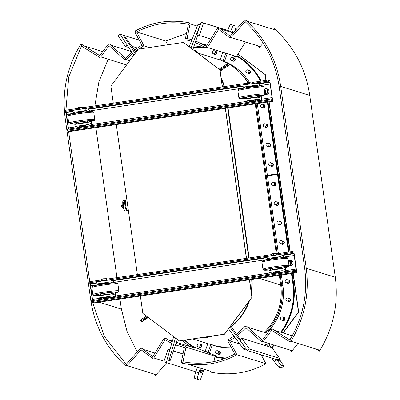 <?xml version="1.0" encoding="UTF-8"?>
<svg xmlns="http://www.w3.org/2000/svg" width="400" height="400" viewBox="0 0 400 400"><rect width="100%" height="100%" fill="white"/><g stroke="black" fill="none" stroke-linecap="round" stroke-linejoin="round"><path stroke-width="0.6" d="M102.435 51.58L84.21 45.915M126.605 64.95L100.79 56.925M131.39 51.515L110.81 45.115M129.755 60.705L126.295 59.63M149.395 47.51L142.91 45.495M164.705 40.695L136.63 31.97M197.295 26.1L190.09 23.865M245.435 41.975L235.93 57.39L235.575 56.275L207.425 47.525M233.17 32.875L221.155 29.145M263.2 43.155L259.41 47.41L259.25 46.27L231.15 37.535M280.705 86.415L308.805 95.145L309.69 95.07C305.73 68.865 294.06 46.85 274.675 29.025L274.04 29.575L246.88 21.135M319.075 350.01L319.425 351.125L319.855 350.455L319.075 350.01L290.92 341.26M292.255 335.815L274.345 330.25M291.295 350.44L291.46 351.585L291.995 351L291.295 350.44L263.195 341.71M267.725 333.415L247.71 327.195M239.82 344.04L229.54 340.845M210.92 372.175L210.97 371.37L210.15 372.005L210.92 372.175C229.93 375.905 248.03 373.21 265.23 364.09L264.745 363.365L235.815 354.375M210.97 371.37L187.675 364.13M213.945 361.58L215.235 355.355L214.205 355.935L186.03 347.18M193.655 347.715L194.185 347.08L193.52 346.665L193.655 347.715L176.34 342.33M172.4 341.11L168.05 339.755M164.005 361.15L153.8 357.975M154.98 353.06L142.895 349.305M153.535 373.895L154.775 375.035L155.195 374.415L127.095 365.68M78.3 127.45A4.205 0.55 -98.5 0 1 78.27 127.46A4.205 0.55 -98.5 0 1 78.235 127.46L75.075 126.475L74.785 124.4L87.67 122.48L87.965 124.56L91.12 125.54A4.205 0.55 81.5 0 0 91.155 125.54A4.205 0.55 81.5 0 0 91.12 121.565L91.105 121.485M89.01 111.47L85.99 110.53L73.105 112.45L75.4 113.165M77.34 112.515L77.295 112.2L79.08 111.77L83.545 111.32L83.585 111.635M79.275 126.285L85.52 125.405M87.67 122.48L90.83 123.46A2.105 0.275 81.5 0 0 90.845 123.46A2.105 0.275 81.5 0 0 90.835 121.54M75.075 126.475L87.965 124.56M89.6 111.425A4.205 0.55 81.5 0 0 88.86 109.435L85.7 108.45L72.815 110.37L73.105 112.45M85.99 110.53L85.7 108.45M78.49 109.525L78.79 108.13L79.665 108.79L79.51 109.375M81.31 126.835L85.395 126.435L81.31 126.835M85.395 126.435L85.625 126.13L81.16 126.575L78.235 127.46M77.475 109.675L77.235 107.96L78.72 107.61L82.43 107.23L82.67 108.905M82.43 107.23L78.795 107.35L77.235 107.96M102.4 298.895A4.205 0.55 -98.5 0 1 102.365 298.91A4.205 0.55 -98.5 0 1 102.33 298.905L99.17 297.925L98.88 295.85L111.765 293.93L112.06 296.005L115.215 296.99A4.205 0.55 81.5 0 0 115.25 296.99A4.205 0.55 81.5 0 0 115.215 293.01L115.2 292.93M113.105 282.915L110.09 281.98L97.2 283.9L99.5 284.61M101.435 283.965L101.39 283.65L103.175 283.22L107.64 282.77L107.685 283.085M103.37 297.735L109.62 296.855M111.765 293.93L114.925 294.91A2.105 0.275 81.5 0 0 114.945 294.91A2.105 0.275 81.5 0 0 114.935 292.99M99.17 297.925L112.06 296.005M113.695 282.875A4.205 0.55 81.5 0 0 112.955 280.88L109.795 279.9L96.91 281.82L97.2 283.9M110.09 281.98L109.795 279.9M102.585 280.975L102.89 279.58L103.76 280.24L103.605 280.825M105.405 298.285L109.49 297.885L105.405 298.285M109.49 297.885L109.72 297.575L105.255 298.025L102.33 298.905M101.57 281.125L101.33 279.41L102.815 279.06L106.525 278.68L106.77 280.35M106.525 278.68L102.89 278.8L101.33 279.41M246.89 72.92L247.98 73.255A1.575 1.56 -72.7 0 0 249.95 72.17A1.575 1.56 -72.7 0 0 248.915 70.245L247.825 69.905A1.575 1.56 107.3 0 1 248.86 71.83A1.575 1.56 107.3 0 1 246.89 72.92A1.575 1.56 107.3 0 1 245.865 70.95A1.575 1.56 107.3 0 1 247.825 69.905M261.595 107.33L262.68 107.665A1.575 1.56 -72.7 0 0 264.655 106.58A1.575 1.56 -72.7 0 0 263.62 104.655L262.53 104.315A1.575 1.56 107.3 0 1 263.565 106.24A1.575 1.56 107.3 0 1 261.595 107.33A1.575 1.56 107.3 0 1 260.57 105.36A1.575 1.56 107.3 0 1 262.53 104.315M267.07 146.295L268.16 146.63A1.575 1.56 -72.7 0 0 270.13 145.545A1.575 1.56 -72.7 0 0 269.095 143.62L268.005 143.28A1.575 1.56 107.3 0 1 269.04 145.205A1.575 1.56 107.3 0 1 267.07 146.295A1.575 1.56 107.3 0 1 266.045 144.325A1.575 1.56 107.3 0 1 268.005 143.28M272.545 185.26L273.635 185.6A1.575 1.56 -72.7 0 0 275.605 184.51A1.575 1.56 -72.7 0 0 274.57 182.585L273.48 182.245A1.575 1.56 107.3 0 1 274.515 184.17A1.575 1.56 107.3 0 1 272.545 185.26A1.575 1.56 107.3 0 1 271.525 183.29A1.575 1.56 107.3 0 1 273.48 182.245M278.02 224.225L279.11 224.565A1.575 1.56 -72.7 0 0 281.08 223.475A1.575 1.56 -72.7 0 0 280.045 221.55L278.96 221.215A1.575 1.56 107.3 0 1 279.995 223.14A1.575 1.56 107.3 0 1 278.02 224.225A1.575 1.56 107.3 0 1 277 222.255A1.575 1.56 107.3 0 1 278.96 221.215M286.97 300.995L288.06 301.335A1.575 1.56 -72.7 0 0 290.03 300.25A1.575 1.56 -72.7 0 0 288.995 298.325L287.905 297.985A1.575 1.56 107.3 0 1 288.94 299.91A1.575 1.56 107.3 0 1 286.97 300.995A1.575 1.56 107.3 0 1 285.945 299.025A1.575 1.56 107.3 0 1 287.905 297.985M198.305 346.955L199.395 347.295A1.575 1.56 -72.7 0 0 201.365 346.205A1.575 1.56 -72.7 0 0 200.33 344.28L199.24 343.94A1.575 1.56 107.3 0 1 200.275 345.865A1.575 1.56 107.3 0 1 198.305 346.955A1.575 1.56 107.3 0 1 197.28 344.985A1.575 1.56 107.3 0 1 199.24 343.94M291.255 260.28A2.89 2.86 -72.7 0 0 288.355 261.14M287.985 258.515L287.02 257.54L285.89 257.45C283.32 257.39 277.355 258.12 267.99 259.635C260.745 261.105 263.24 260.895 262.385 261.13L261.96 262.175A13.14 0.82 172 0 1 267.59 260.695A13.14 0.82 172 0 1 280.975 258.77A13.14 0.82 172 0 1 287.985 258.515L288.97 265.53A2.89 2.86 -72.7 0 0 289.54 265.8M293.915 251.945L296.835 272.73L93.22 303.05L91.77 302.6L91.615 300.715L295.225 270.395L296.18 270.685L294.26 255.505L293.785 253.745L292.86 253.455L292.465 251.495L293.915 251.945M288.33 260.95A2.89 2.86 107.3 0 1 293.05 263.865A2.89 2.86 107.3 0 1 288.98 265.575M296.835 272.73L295.385 272.275L295.235 270.395L91.615 300.715M292.465 251.495L276.715 253.84M271.515 254.615L106.6 279.175M101.405 279.95L88.845 281.82L89.245 283.78L90.17 284.07L90.645 285.83L92.65 300.565M295.385 272.275L91.77 302.6M225.315 108.34L69.125 131.6L67.67 131.15L271.29 100.825L271.14 98.945L272.085 99.235L272.07 97.615L270.165 84.055L269.69 82.295L268.765 82.005L268.37 80.045L269.82 80.495L272.74 101.28L225.315 108.34L246.4 258.355M137.375 274.59L116.29 124.58M272.74 101.28L271.29 100.825M267.16 88.83A2.89 2.86 -72.7 0 0 264.26 89.69M263.89 87.065L262.925 86.09L261.795 86.005C259.225 85.94 253.26 86.67 243.895 88.185C236.65 89.655 239.145 89.445 238.29 89.68L237.865 90.725A13.14 0.82 172 0 1 243.495 89.245A13.14 0.82 172 0 1 256.88 87.32A13.14 0.82 172 0 1 263.89 87.065L264.875 94.08A2.89 2.86 -72.7 0 0 265.445 94.35M264.235 89.5A2.89 2.86 107.3 0 1 268.95 92.415A2.89 2.86 107.3 0 1 264.88 94.13M271.14 98.945L67.52 129.265L67.67 131.15M268.37 80.045L252.615 82.39M247.42 83.165L82.505 107.725M77.305 108.5L64.75 110.37L65.15 112.33L66.075 112.62L66.55 114.38L68.55 129.115M113.28 103.14L110.89 86.13L138.32 49.16L183.425 42.445L219.915 69.895L222.305 86.905M179.32 340.885L224.565 334.21L252 297.24L224.425 334.165L179.32 340.885L142.835 313.43L140.385 296.025M252 297.24L249.545 279.77M246.53 258.335L225.45 108.32M222.435 86.885L220.055 69.94L183.425 42.445M135.15 53.43L123.3 35.345L121.595 36.56L133.825 55.225M137.295 47.975L131.78 46.26M121.69 36.495L120.13 34.265L118 35.785L125.475 46.485L127.26 45.21M125.475 46.485L128.77 47.51M133.725 49.05L135.145 49.49M196.13 50.9L196.245 50.935A1.56 1.545 107.3 0 1 197.28 52.805M215.27 51.045A1.71 1.69 107.3 0 1 216.325 53.86A1.71 1.69 107.3 0 1 213.8 53.89M233.465 57.825A1.71 1.69 107.3 0 1 235.265 60.02A1.71 1.69 107.3 0 1 232.585 60.855M248.62 70.155A1.71 1.69 107.3 0 1 250.375 72.355A1.71 1.69 107.3 0 1 247.66 73.16M263.325 104.565A1.71 1.69 107.3 0 1 265.09 106.765A1.71 1.69 107.3 0 1 262.39 107.575M266.06 124.045A1.71 1.69 107.3 0 1 267.83 126.245A1.71 1.69 107.3 0 1 265.125 127.06M268.8 143.53A1.71 1.69 107.3 0 1 270.565 145.73A1.71 1.69 107.3 0 1 267.865 146.54M271.54 163.01A1.71 1.69 107.3 0 1 273.305 165.21A1.71 1.69 107.3 0 1 270.6 166.025M265.255 175.105L267.39 175.295L278.14 173.78L265.46 175.665M227.155 53.66L225.035 59.9A2.63 0.38 -71.2 0 1 224.3 61.69M237.015 55.65A65.05 64.37 107.3 0 1 261.255 81.105M264.83 89.2A65.05 64.37 107.3 0 1 266.485 94.44M268.045 101.98A65.05 64.37 107.3 0 1 268.1 102.34L278.14 173.78M232.77 60.91A1.71 1.69 -72.7 0 0 233.235 61.175M234.245 57.92A1.71 1.69 -72.7 0 0 233.645 57.88M247.84 73.215A1.71 1.69 -72.7 0 0 248.345 73.51M249.355 70.255A1.71 1.69 -72.7 0 0 248.805 70.21M262.57 107.63A1.71 1.69 -72.7 0 0 263.06 107.92M264.075 104.66A1.71 1.69 -72.7 0 0 263.505 104.62M265.305 127.115A1.71 1.69 -72.7 0 0 265.8 127.4M266.81 124.145A1.71 1.69 -72.7 0 0 266.245 124.1M268.045 146.595A1.71 1.69 -72.7 0 0 268.535 146.885M269.55 143.625A1.71 1.69 -72.7 0 0 268.98 143.585M270.785 166.08A1.71 1.69 -72.7 0 0 271.275 166.365M272.29 163.11A1.71 1.69 -72.7 0 0 271.72 163.07M213.98 53.95A1.71 1.69 -72.7 0 0 214.64 54.395M196.995 52.59A1.575 1.56 -72.7 0 0 195.925 50.82L194.835 50.48A1.575 1.56 107.3 0 1 195.915 51.78M194.13 50.43A1.575 1.56 107.3 0 1 194.835 50.48M213.41 53.77L214.5 54.11A1.575 1.56 -72.7 0 0 216.47 53.02A1.575 1.56 -72.7 0 0 215.435 51.095L214.345 50.76A1.575 1.56 107.3 0 1 215.38 52.685A1.575 1.56 107.3 0 1 213.41 53.77A1.575 1.56 107.3 0 1 212.39 51.8A1.575 1.56 107.3 0 1 214.345 50.76M215.145 54.445A1.71 1.69 107.3 0 1 214.63 54.145M233.89 57.96A1.71 1.69 107.3 0 1 234.405 57.985M233.3 61.19A1.71 1.69 107.3 0 1 232.955 60.96M249.04 70.29A1.71 1.69 107.3 0 1 249.465 70.3M248.5 73.545A1.71 1.69 107.3 0 1 248.11 73.29M263.745 104.7A1.71 1.69 107.3 0 1 264.195 104.715M263.19 107.945A1.71 1.69 107.3 0 1 262.81 107.7M266.485 124.185A1.71 1.69 107.3 0 1 266.935 124.195M265.93 127.43A1.71 1.69 107.3 0 1 265.55 127.185M269.22 143.665A1.71 1.69 107.3 0 1 269.675 143.68M268.67 146.91A1.71 1.69 107.3 0 1 268.29 146.665M271.96 163.15A1.71 1.69 107.3 0 1 272.41 163.16M271.405 166.395A1.71 1.69 107.3 0 1 271.025 166.15M274.695 182.63A1.71 1.69 107.3 0 1 275.15 182.645M274.145 185.875A1.71 1.69 107.3 0 1 273.765 185.63M218.78 351.145A1.71 1.69 107.3 0 1 219.955 351.465M200.455 344.325A1.71 1.69 107.3 0 1 200.85 344.33M199.93 347.585A1.71 1.69 107.3 0 1 199.525 347.325M277.435 202.115A1.71 1.69 107.3 0 1 277.885 202.125M276.885 205.36A1.71 1.69 107.3 0 1 276.505 205.115M280.175 221.595A1.71 1.69 107.3 0 1 280.625 221.61M279.62 224.845A1.71 1.69 107.3 0 1 279.24 224.6M282.91 241.08A1.71 1.69 107.3 0 1 283.365 241.095M282.36 244.325A1.71 1.69 107.3 0 1 281.98 244.08M288.39 280.045A1.71 1.69 107.3 0 1 288.84 280.06M287.835 283.29A1.71 1.69 107.3 0 1 287.455 283.045M289.12 298.37A1.71 1.69 107.3 0 1 289.465 298.365M288.62 301.64A1.71 1.69 107.3 0 1 288.19 301.37M283.76 317.335A1.71 1.69 107.3 0 1 284.185 317.345M283.22 320.585A1.71 1.69 107.3 0 1 282.83 320.335M182.065 340.54L190.155 346.625M261.5 355.39L262.495 355.24M271.99 347.63L273.915 345.04M282.915 332.91L298.46 311.96L293.025 273.295M291.915 265.4L291.195 260.265M290.015 251.86L268.93 101.845M267.82 93.95L267.1 88.815M265.915 80.41L265.09 74.53L237.96 54.12M202.675 45.9L193.615 47.25M265.325 175.625L267.465 175.815L278.21 174.3L289.13 251.99M290.28 260.185L291.07 265.795M292.145 273.425L293.655 284.18A65.05 64.37 107.3 0 1 281.36 332.43M270.405 343.95A65.05 64.37 107.3 0 1 269.295 344.84M224.755 358.5A65.05 64.37 107.3 0 1 214.905 356.985A65.05 64.37 107.3 0 0 224.815 358.475M277.765 202.075A1.71 1.69 -72.7 0 0 277.195 202.035M276.26 205.045A1.71 1.69 -72.7 0 0 276.75 205.335M280.5 221.56A1.71 1.69 -72.7 0 0 279.935 221.515M279 224.53A1.71 1.69 -72.7 0 0 279.49 224.815M283.24 241.04A1.71 1.69 -72.7 0 0 282.67 241M281.735 244.01A1.71 1.69 -72.7 0 0 282.23 244.3M288.715 280.005A1.71 1.69 -72.7 0 0 288.15 279.965M287.21 282.975A1.71 1.69 -72.7 0 0 287.705 283.265M289.39 298.34A1.71 1.69 -72.7 0 0 288.89 298.29M287.84 301.265A1.71 1.69 -72.7 0 0 288.38 301.595M284.075 317.295A1.71 1.69 -72.7 0 0 283.525 317.255M282.56 320.255A1.71 1.69 -72.7 0 0 283.065 320.555M200.755 344.29A1.71 1.69 -72.7 0 0 200.22 344.245M199.225 347.24A1.71 1.69 -72.7 0 0 199.745 347.55M275.025 182.595A1.71 1.69 -72.7 0 0 274.46 182.55M273.52 185.565A1.71 1.69 -72.7 0 0 274.015 185.85M218.08 354.205A1.71 1.69 -72.7 0 0 218.335 354.33M219.35 351.07A1.71 1.69 -72.7 0 0 218.55 351.065M214.83 54.195A1.71 1.69 -72.7 0 0 215.195 54.44M233.155 61.015A1.71 1.69 -72.7 0 0 233.435 61.215M234.49 58.03A1.71 1.69 -72.7 0 0 234.08 58.03M248.305 73.345A1.71 1.69 -72.7 0 0 248.61 73.555M249.575 70.355A1.71 1.69 -72.7 0 0 249.235 70.36M263.01 107.75A1.71 1.69 -72.7 0 0 263.305 107.96M264.3 104.765A1.71 1.69 -72.7 0 0 263.94 104.77M265.75 127.235A1.71 1.69 -72.7 0 0 266.045 127.445M267.04 124.25A1.71 1.69 -72.7 0 0 266.675 124.255M268.485 146.72A1.71 1.69 -72.7 0 0 268.785 146.925M269.775 143.73A1.71 1.69 -72.7 0 0 269.415 143.735M271.225 166.2A1.71 1.69 -72.7 0 0 271.52 166.41M272.515 163.215A1.71 1.69 -72.7 0 0 272.15 163.22M273.965 185.685A1.71 1.69 -72.7 0 0 274.26 185.89M275.25 182.695A1.71 1.69 -72.7 0 0 274.89 182.7M219.565 351.25A1.71 1.69 -72.7 0 0 218.975 351.215M199.72 347.38A1.71 1.69 -72.7 0 0 200.03 347.595M200.965 344.39A1.71 1.69 -72.7 0 0 200.65 344.395M276.7 205.165A1.71 1.69 -72.7 0 0 276.995 205.375M277.99 202.18A1.71 1.69 -72.7 0 0 277.63 202.185M279.44 224.65A1.71 1.69 -72.7 0 0 279.735 224.86M280.73 221.665A1.71 1.69 -72.7 0 0 280.365 221.665M282.18 244.13A1.71 1.69 -72.7 0 0 282.475 244.34M283.465 241.145A1.71 1.69 -72.7 0 0 283.105 241.15M287.655 283.1A1.71 1.69 -72.7 0 0 287.95 283.305M288.945 280.11A1.71 1.69 -72.7 0 0 288.58 280.115M288.385 301.42A1.71 1.69 -72.7 0 0 288.71 301.645M289.59 298.43A1.71 1.69 -72.7 0 0 289.315 298.44M283.025 320.385A1.71 1.69 -72.7 0 0 283.33 320.6M284.295 317.4A1.71 1.69 -72.7 0 0 283.955 317.405M266.12 80.38L265.31 74.595L238 54.05M283.13 332.98L298.675 312.03L293.23 273.265M292.105 265.26L291.415 260.34M290.215 251.83L269.135 101.815M268.01 93.81L267.32 88.89M272.14 347.795L274.13 345.105M261.55 355.48L262.715 355.31M220.08 351.605A1.56 1.545 -72.7 0 0 219.74 351.45L218.86 351.18M216.63 353.775L217.72 354.11A1.575 1.56 -72.7 0 0 219.69 353.025A1.575 1.56 -72.7 0 0 218.655 351.1L217.565 350.76A1.575 1.56 107.3 0 1 218.6 352.685A1.575 1.56 107.3 0 1 216.63 353.775A1.575 1.56 107.3 0 1 215.605 351.805A1.575 1.56 107.3 0 1 217.565 350.76M277.015 201.975A1.71 1.69 107.3 0 1 278.855 203.805A1.71 1.69 107.3 0 1 276.08 204.99M279.755 221.46A1.71 1.69 107.3 0 1 281.59 223.29A1.71 1.69 107.3 0 1 278.815 224.47M282.49 240.945A1.71 1.69 107.3 0 1 284.33 242.77A1.71 1.69 107.3 0 1 281.555 243.955M287.965 279.91A1.71 1.69 107.3 0 1 289.805 281.735A1.71 1.69 107.3 0 1 287.03 282.92M288.71 298.235A1.71 1.69 107.3 0 1 290.48 300.07A1.71 1.69 107.3 0 1 287.66 301.21M283.34 317.195A1.71 1.69 107.3 0 1 285.165 319.025A1.71 1.69 107.3 0 1 282.38 320.2M218.37 351.01A1.71 1.69 107.3 0 1 220.365 353.175A1.71 1.69 107.3 0 1 217.91 354.155M200.04 344.19A1.71 1.69 107.3 0 1 201.845 346.02A1.71 1.69 107.3 0 1 199.045 347.185M274.275 182.495A1.71 1.69 107.3 0 1 276.115 184.32A1.71 1.69 107.3 0 1 273.34 185.505M267.115 344.14L268.2 343.265L271.04 347.335M212.25 343.94A2.63 0.38 -71.2 0 1 211.73 346.515L209.23 353.875M274.04 29.575L274.075 28.505L274.675 29.025M264.745 363.365L265.915 363.715L261.21 354.84M182.16 367.505L182.305 367.84L182.47 367.6M155.195 374.415L155.375 375.555L166.75 362.715M201.22 368.34A7.36 1.065 108.8 0 0 200.24 373.945A7.36 1.065 108.8 0 0 203.2 368.955M204.025 369.21L201.17 377.625A2.63 0.38 -71.2 0 1 199.96 380L197.6 379.265A6.57 0.95 -71.2 0 1 198.805 372.765L200.395 368.085M207.74 353.405A2.63 0.38 108.8 0 0 208.165 352.285L210.785 344.56M267.545 346.25A6.57 0.58 -125.5 0 1 266.45 343.93A6.57 0.58 -125.5 0 1 266.53 343.925L267.035 344.085M271.94 358.175L274.28 361.525L279.51 358.345L249.385 348.985L241.91 338.28L239.78 339.8L247.255 350.505L276.835 359.695A6.57 0.58 -125.5 0 0 281.48 365.33L278.925 367.155L281.33 367.86M278.99 358.715L283.875 366.06L281.48 365.33M267.14 344.12L267.465 344.21L267.39 343.92M277.735 359.61A7.36 0.65 54.5 0 0 279.125 360.91A7.36 0.65 54.5 0 0 278.445 359.11M219.27 27.92L230.695 31.395A6.57 0.95 -71.2 0 1 233.715 25.455L236.075 26.19L233.12 25.185A2.63 0.38 108.8 0 0 233.12 25.185L230.76 24.45A6.57 0.95 108.8 0 0 227.74 30.39L227.715 30.47M222.72 52.28L220.105 59.99M120.13 34.265L139.205 40.19M123.3 35.345L124.385 35.685L135.995 52.295M274.28 361.525A6.57 0.58 54.5 0 0 278.925 367.155M241.91 338.28L272.035 347.645L279.51 358.345M249.385 348.985L247.255 350.505M230.755 325.87L240.25 339.465M245.61 348.15L229.86 327.075M246.045 348.77L244.815 349.65L243.725 349.31L228.555 328.83M245.43 348.095L243.725 349.31M232.965 32.155A7.36 1.065 108.8 0 0 232.595 31.24A7.36 1.065 108.8 0 0 232.04 31.84M223.015 61.125L225.695 53.23A2.63 0.38 108.8 0 0 225.7 53.205M233.12 25.185L236.075 26.19A2.63 0.38 -71.2 0 1 235.595 28.79L234.85 30.975M218.675 27.66L201.115 22.205L196.89 34.65L199.355 35.485L203.575 23.04L218.62 27.715M227.74 30.39L219.045 27.775M210.8 39.04L199.355 35.485M201.115 22.205L203.575 23.04M189.21 46.73L198.035 24.215L200.195 24.92M197.79 34.955L192.86 49.48M190.935 48.03L200.185 24.94M198.035 24.215L200.005 24.885M202.34 368.69A6.57 0.95 -71.2 0 1 200.18 372.945M207.805 343.635L205.21 351.28A2.63 0.38 -71.2 0 1 204.8 352.36M197.415 367.155L195.85 371.76A6.57 0.95 108.8 0 0 194.645 378.26L197.595 379.265L194.645 378.26M173.39 351.02L182.99 354.005M198.805 372.765L166.27 362.565L167.2 359.83M183.005 353.935L173.41 350.955M169.875 349.855L168.03 349.285L163.81 361.725L166.27 362.565M169.865 349.905L168.03 349.285M177.335 339.39L170.075 360.78L168.985 360.44L175.465 337.985M173.685 336.645L167.02 359.77L168.985 360.44M128.335 210.285L127.145 210.46A5.255 0.685 -98.5 0 1 125.69 205.365A5.255 0.685 -98.5 0 1 125.595 200.065L126.875 199.875M125.365 200.76L124.92 200.83A4.6 0.6 81.5 0 0 125.005 205.465A4.6 0.6 81.5 0 0 126.275 209.925L126.72 209.86M125.13 200.795L124.84 199.98L124.565 202.475L125.325 207.875L126.355 210.775L126.45 209.9M126.355 210.775L124.935 210.99L124.005 209.6L122.995 200.98L123.415 200.19L124.84 199.98M124.515 210.51L124.12 209.995A4.47 0.585 -98.5 0 1 123.84 209.4A4.47 0.585 -98.5 0 1 122.93 204.975A4.47 0.585 -98.5 0 1 122.84 201.39L122.995 200.98M123.44 207.955A2.105 2.08 107.3 0 1 122.82 203.975M123.445 207.965A2.105 2.08 107.3 0 1 123.11 207.885M122.95 205.15A1.105 1.09 -72.7 0 0 123.215 206.845A1.105 1.09 107.3 0 1 122.94 205.085M124.565 202.475L123.145 202.685M125.325 207.875L123.9 208.085M204.96 337.315A53.725 53.16 107.3 0 1 201.71 337.615M249.41 279.79L251.86 297.195M220.215 71.075L228.495 65.59L227.94 64.735L226.49 64.285L219.07 69.2M228.495 65.59L227.045 65.14L219.935 69.85M226.135 66.235L223.28 68.105L226.135 66.235M220.13 70.47L222.73 69.01L220.185 70.87M220.18 70.83L222.51 69.15L220.135 70.51M227.045 65.14L226.49 64.285M220.16 70.68L222.195 69.365L220.165 70.71M220.325 70.485L221.67 69.625L220.325 70.485M220.705 70.175L221.14 69.885L220.69 70.15M147.275 316.775L140.725 321.115L142.175 321.565L148.275 317.525M147.74 317.455L144.45 319.61L147.74 317.455M147.65 317.46L144.67 319.47L147.48 317.52M146.41 316.125L140.17 320.26L140.725 321.115M146.02 318.62L147.22 317.825L146.005 318.595M145.35 318.94L146.695 318.085L145.35 318.94M145.73 318.635L146.165 318.345L145.715 318.61M126.315 365.525L125.74 366.01L126.16 365.39C126.15 364.015 126.225 364.04 126.375 365.455M126.215 364.315L140.465 348.21L141.01 348.625M141.12 349.845L126.855 365.945L126.16 365.39M140.465 348.21L140.945 348.695C141.095 350.09 141.165 350.11 141.165 348.765M153.1 357.815L152.605 358.405L141.13 349.835M140.945 348.695L141.58 348.145L152.78 356.65L164.055 338.31L164.65 338.64M153.13 357.77C152.74 356.385 152.67 356.365 152.915 357.7L152.605 358.405M164.995 339.8L153.695 358.15L152.915 357.7M164.055 338.31L164.62 338.69C165.005 340.045 165.075 340.07 164.835 338.76M164.62 338.69L165.145 338.055L172.19 341.835M185.385 346.98C184.17 347.71 184.095 347.69 185.165 346.915L185.435 346.175L185.39 346.96M181.93 362.37L181.27 362.22L184.35 347.555L175.465 344.91M185.165 346.915L186.045 347.11L182.97 361.765C201.065 365.14 218.325 362.57 234.755 354.05L227.775 340.885L228.58 340.55M181.27 362.22L181.935 362.345C183.175 361.6 183.245 361.625 182.15 362.415M236.195 355.065L235.71 354.34L236.195 355.065C218.995 364.185 200.89 366.88 181.885 363.155L181.935 362.345M235.925 354.405L236.515 354.005L235.925 354.405M228.36 340.48L228.095 339.82L234 336.18M246.02 326.67C246.015 328.015 245.94 327.99 245.8 326.6L245.32 326.11L245.865 326.53M262.415 341.555L261.84 342.035L245.98 327.74L237.52 335.55M245.8 326.6L246.435 326.05L262.305 340.33M261.84 342.035L262.26 341.42C262.265 340.05 262.335 340.07 262.475 341.485M262.315 340.34L270.695 328.91L271.29 329.24M290.225 341.1L289.73 341.685L271.625 330.4L262.96 341.975L262.26 341.42M270.695 328.91L271.26 329.29C271.635 330.65 271.71 330.67 271.475 329.36M271.26 329.29L271.785 328.655L289.885 339.93M289.73 341.685L290.035 340.985C289.8 339.65 289.875 339.675 290.255 341.05M289.895 339.935L289.88 339.94C303.065 317.675 307.985 293.73 304.65 268.105L306.21 267.885C309.625 294.17 304.495 318.685 290.815 341.43L290.035 340.985M230.43 37.31C230.285 35.92 230.21 35.895 230.215 37.245L230.915 37.8L245.16 21.695C263.93 39.195 275.24 60.72 279.095 86.265L304.65 268.105M245.22 20.62C245.21 21.99 245.14 21.965 245 20.55L245.64 20C265.02 37.825 276.695 59.84 280.655 86.045L279.095 86.265M245.065 20.48L244.52 20.065L245 20.55M244.52 20.065L230.27 36.175L218.77 27.605L218.245 28.24C218.62 29.62 218.69 29.64 218.465 28.305M230.215 37.245L229.795 37.865L230.37 37.38M218.615 29.355L229.795 37.865M218.275 28.19L217.685 27.86L218.245 28.24M218.61 29.365L207.32 47.7L206.54 47.25C206.3 45.94 206.375 45.965 206.76 47.32M217.685 27.86L206.4 46.21L195.73 41.03M206.54 47.25L206.23 47.955L206.73 47.365M186.21 39.095C187.28 38.32 187.21 38.3 185.995 39.03L185.945 39.835L191.37 41.215M191.95 39.745L187.035 38.465M185.995 39.03L185.33 38.9L185.99 39.05M187.035 38.455L190.105 23.79L189.225 23.595C188.145 24.39 188.22 24.415 189.445 23.66L189.495 22.855L189.225 23.595M143.605 45.125L143.015 45.53L143.285 46.19L142.8 45.46L143.605 45.125L136.625 31.96C153.05 23.44 170.31 20.87 188.41 24.245L185.33 38.9M189.495 22.855C170.485 19.125 152.385 21.825 135.185 30.945L135.67 31.67M134.415 50.035L141.85 45.18L134.865 32.005L135.45 31.605M125.58 59.41C125.435 58.015 125.365 57.995 125.36 59.34L126.06 59.9L132.66 53.45M131.79 52.12L125.42 58.27M125.36 59.34L124.94 59.96L125.515 59.48M125.41 58.26L109.535 43.97L108.9 44.525C109.06 45.945 109.13 45.965 109.12 44.59M100.12 56.72C99.74 55.36 99.67 55.34 99.9 56.65L100.68 57.1L109.085 45.665L124.94 59.96M108.965 44.455L108.42 44.035L108.9 44.525M108.42 44.035L99.77 55.605M99.9 56.65L99.595 57.355L100.09 56.765M99.76 55.6L81.65 44.32L81.125 44.96C81.52 46.34 81.595 46.365 81.34 45.025M65.925 110.195L68.755 76.945L81.48 46.075L99.595 57.355M81.155 44.91L80.56 44.58L81.125 44.96M251.675 279.455A53.88 53.315 107.3 0 1 251.225 291.71M248.77 301.59A53.88 53.315 107.3 0 1 231.08 326.335M210.395 336.32A53.88 53.315 107.3 0 1 201.455 337.655M221.36 79.225A53.88 53.315 107.3 0 1 224.12 86.635M227.685 107.99L248.765 258M255.245 103.885L276.215 253.1M279.34 275.335L280.7 285.025A54.25 53.68 107.3 0 1 264.2 332.32M249.13 257.95L228.045 107.935M231.02 347.01A54.25 53.68 107.3 0 1 211.405 344.755L192.735 338.95M198.29 338.125A54.25 53.68 -72.7 0 0 213.555 335.85M231.29 326.635A54.25 53.68 -72.7 0 0 249.475 300.64M251.395 292.93A54.25 53.68 -72.7 0 0 252.035 279.4M197.385 52.88L218.05 59.305A54.25 53.68 107.3 0 1 247.625 82.295M224.485 86.58A54.25 53.68 -72.7 0 0 221.19 78.005M208.34 61.125A54.25 53.68 -72.7 0 0 201.875 56.26M281.61 319.96L282.7 320.3A1.575 1.56 -72.7 0 0 284.645 319.295A1.575 1.56 -72.7 0 0 283.635 317.29L282.545 316.95A1.575 1.56 107.3 0 1 283.555 318.955A1.575 1.56 107.3 0 1 281.61 319.96A1.575 1.56 107.3 0 1 280.585 317.99A1.575 1.56 107.3 0 1 282.545 316.95M286.235 282.675L287.325 283.01A1.575 1.56 -72.7 0 0 289.295 281.925A1.575 1.56 -72.7 0 0 288.26 280L287.17 279.66A1.575 1.56 107.3 0 1 288.205 281.585A1.575 1.56 107.3 0 1 286.235 282.675A1.575 1.56 107.3 0 1 285.215 280.705A1.575 1.56 107.3 0 1 287.17 279.66M280.76 243.71L281.85 244.045A1.575 1.56 -72.7 0 0 283.595 241.63A1.575 1.56 -72.7 0 0 282.785 241.035L281.695 240.695A1.575 1.56 107.3 0 1 282.49 243.125A1.575 1.56 107.3 0 1 279.74 241.74A1.575 1.56 107.3 0 1 281.695 240.695M275.285 204.74L276.375 205.08A1.575 1.56 -72.7 0 0 277.595 202.19A1.575 1.56 -72.7 0 0 277.31 202.07L276.22 201.73A1.575 1.56 107.3 0 1 277.19 203.845A1.575 1.56 107.3 0 1 275.285 204.74A1.575 1.56 107.3 0 1 274.26 202.775A1.575 1.56 107.3 0 1 276.22 201.73M269.805 165.775L270.895 166.115A1.575 1.56 -72.7 0 0 272.865 165.025A1.575 1.56 -72.7 0 0 271.83 163.105L270.745 162.765A1.575 1.56 107.3 0 1 271.78 164.69A1.575 1.56 107.3 0 1 269.805 165.775A1.575 1.56 107.3 0 1 268.785 163.805A1.575 1.56 107.3 0 1 270.745 162.765M264.33 126.81L265.42 127.15A1.575 1.56 -72.7 0 0 267.39 126.06A1.575 1.56 -72.7 0 0 266.355 124.135L265.265 123.8A1.575 1.56 107.3 0 1 266.3 125.725A1.575 1.56 107.3 0 1 264.33 126.81A1.575 1.56 107.3 0 1 263.31 124.84A1.575 1.56 107.3 0 1 265.265 123.8M231.735 60.59L232.825 60.925A1.575 1.56 -72.7 0 0 234.795 59.84A1.575 1.56 -72.7 0 0 233.76 57.915L232.675 57.575A1.575 1.56 107.3 0 1 233.71 59.5A1.575 1.56 107.3 0 1 231.735 60.59A1.575 1.56 107.3 0 1 230.715 58.62A1.575 1.56 107.3 0 1 232.675 57.575M248.415 102.115A4.205 0.55 -98.5 0 1 248.38 102.13A4.205 0.55 -98.5 0 1 248.345 102.125L245.185 101.145L244.895 99.065L257.78 97.145L258.075 99.225L261.23 100.205A4.205 0.55 81.5 0 0 261.265 100.21A4.205 0.55 81.5 0 0 261.23 96.23L261.215 96.15M259.12 86.135L256.105 85.195L243.215 87.115L245.51 87.83M247.45 87.18L247.405 86.865L249.19 86.435L253.655 85.99L253.7 86.3M249.385 100.95L255.635 100.07M257.78 97.145L260.94 98.125A2.105 0.275 81.5 0 0 260.96 98.13A2.105 0.275 81.5 0 0 260.945 96.205M245.185 101.145L258.075 99.225M259.71 86.09A4.205 0.55 81.5 0 0 258.97 84.1L255.81 83.12L242.925 85.035L243.215 87.115M256.105 85.195L255.81 83.12M248.6 84.19L248.905 82.795L249.775 83.455L249.62 84.04M251.42 101.5L255.505 101.105L251.42 101.5M255.505 101.105L255.735 100.795L251.27 101.24L248.345 102.125M252.54 81.895L248.905 82.015L247.345 82.625L252.54 81.895L252.785 83.57M272.51 273.565A4.205 0.55 -98.5 0 1 272.475 273.575A4.205 0.55 -98.5 0 1 272.44 273.575L269.285 272.59L268.99 270.515L281.88 268.595L282.17 270.675L285.33 271.655A4.205 0.55 81.5 0 0 285.365 271.66A4.205 0.55 81.5 0 0 285.325 267.68L285.315 267.6M283.215 257.585L280.2 256.645L267.31 258.565L269.61 259.28M271.545 258.63L271.505 258.315L273.285 257.885L277.75 257.435L277.795 257.75M273.48 272.4L279.73 271.52M281.88 268.595L285.035 269.575A2.105 0.275 81.5 0 0 285.055 269.58A2.105 0.275 81.5 0 0 285.045 267.655M269.285 272.59L282.17 270.675M283.805 257.54A4.205 0.55 81.5 0 0 283.065 255.55L279.905 254.565L267.02 256.485L267.31 258.565M280.2 256.645L279.905 254.565M272.695 255.64L273 254.245L273.87 254.905L273.715 255.49M275.515 272.95L279.6 272.55L275.515 272.95M279.6 272.55L279.83 272.245L275.365 272.69L273.585 273.12L273.885 273.355M276.64 253.345L273 253.465L271.445 254.075L276.64 253.345L276.88 255.02M67.11 118.375L66.78 118.275M309.69 95.07L335.25 276.91L334.36 276.985L306.26 268.255M137.215 351.875L126.96 331.2L121.32 308.77L120.43 308.845L99.015 302.19M92.635 300.205L92.335 300.115M85.435 126.385L91.12 125.54M86.13 122.71A4.4 0.275 172 0 0 84.685 122.6A4.4 0.275 172 0 0 79.555 123.31A4.4 0.275 172 0 0 78.485 123.845M91.375 112.015A12.09 0.755 172 0 0 88.435 111.52A12.09 0.755 172 0 0 73.83 113.515M73.385 114.58A13.14 0.82 172 0 0 67.755 116.055L68.18 115.015C69.035 114.78 66.54 114.99 73.785 113.52C83.145 112.005 89.115 111.275 91.685 111.335L92.815 111.425L93.78 112.4A13.14 0.82 172 0 0 86.77 112.655A13.14 0.82 172 0 0 73.385 114.58M93.78 112.4L94.765 119.415A13.14 0.82 172 0 0 87.755 119.67A13.14 0.82 172 0 0 74.37 121.595A13.14 0.82 172 0 0 68.74 123.07L69.28 123.88L70.835 124.135L76.715 123.695M94.765 119.415L94.56 120.23L93.865 120.735L87.27 122.21A12.09 0.755 172 0 0 92.2 120.45A12.09 0.755 172 0 0 75.105 122.605A12.09 0.755 172 0 0 76.71 123.69M87.315 122.165A11.565 0.72 172 0 0 91.675 120.535A11.565 0.72 172 0 0 75.4 122.59A11.565 0.72 172 0 0 76.66 123.66M74.805 122.705A10.515 0.655 172 0 0 76.1 122.59M87.555 120.98A10.515 0.655 172 0 0 88.835 120.735M87.54 120.86L87.59 121.215A5.78 0.36 172 0 0 84.505 121.33A5.78 0.36 172 0 0 78.615 122.175A5.78 0.36 172 0 0 76.135 122.825L76.85 123.765L78.2 123.89M86.35 122.675A4.6 0.285 172 0 0 84.765 122.575A4.6 0.285 172 0 0 79.445 123.315A4.6 0.285 172 0 0 78.27 123.88M109.53 297.835L115.215 296.99M110.225 294.16A4.4 0.275 172 0 0 108.78 294.05A4.4 0.275 172 0 0 103.65 294.76A4.4 0.275 172 0 0 102.58 295.295M115.47 283.465A12.09 0.755 172 0 0 112.535 282.97A12.09 0.755 172 0 0 97.925 284.965M97.48 286.03A13.14 0.82 172 0 0 91.85 287.505L92.275 286.46C93.13 286.23 90.635 286.44 97.88 284.97C107.245 283.45 113.21 282.725 115.78 282.785L116.91 282.875L117.875 283.85A13.14 0.82 172 0 0 110.865 284.105A13.14 0.82 172 0 0 97.48 286.03M98.465 293.045A13.14 0.82 172 0 0 92.835 294.52L93.53 295.405L94.93 295.585L100.81 295.145A12.09 0.755 172 0 1 99.205 294.055A12.09 0.755 172 0 1 116.3 291.9A12.09 0.755 172 0 1 111.37 293.655L117.96 292.18L118.655 291.68L118.86 290.86A13.14 0.82 172 0 0 111.85 291.12A13.14 0.82 172 0 0 98.465 293.045M111.41 293.615A11.565 0.72 172 0 0 115.77 291.985A11.565 0.72 172 0 0 99.5 294.04A11.565 0.72 172 0 0 100.755 295.11M98.9 294.155A10.515 0.655 172 0 0 100.2 294.035M111.65 292.43A10.515 0.655 172 0 0 112.93 292.185M111.635 292.31L111.685 292.665A5.78 0.36 172 0 0 108.6 292.78A5.78 0.36 172 0 0 102.71 293.625A5.78 0.36 172 0 0 100.23 294.275L100.945 295.215L102.295 295.34M110.445 294.125A4.6 0.285 172 0 0 108.86 294.025A4.6 0.285 172 0 0 103.54 294.765A4.6 0.285 172 0 0 102.365 295.33M292.605 252.51L276.855 254.855M271.655 255.63L106.745 280.185M101.545 280.96L88.99 282.83M292.86 253.455L281.685 255.12M267.13 257.29L111.575 280.455M97.02 282.62L89.245 283.78M293.785 253.745L282.615 255.41M267.19 257.705L112.5 280.74M97.08 283.04L90.17 284.07M294.26 255.505L283.695 257.08M269.39 259.21L113.585 282.415M99.28 284.545L90.645 285.83M296.165 269.065L285.565 270.645M270.32 272.915L115.455 295.98M100.21 298.25L92.55 299.39M295.245 271.265L91.625 301.585M268.51 81.06L252.76 83.405M247.56 84.18L82.65 108.74M77.45 109.515L64.895 111.38M268.765 82.005L257.59 83.67M243.035 85.84L87.48 109.005M72.925 111.175L65.15 112.33M269.69 82.295L258.515 83.96M243.095 86.255L88.405 109.295M72.985 111.59L66.075 112.62M270.165 84.055L259.6 85.63M245.295 87.76L89.49 110.965M75.18 113.095L66.55 114.38M272.07 97.615L261.47 99.195M246.225 101.465L91.36 124.53M76.115 126.8L68.455 127.94M271.13 98.945L67.53 129.27M271.145 99.815L67.53 130.14M218.55 59.465A54.275 53.705 107.3 0 1 220.125 59.92M224.42 61.45A54.275 53.705 107.3 0 1 249.2 81.97M257.31 103.575A54.275 53.705 107.3 0 1 257.35 103.86L267.39 175.295M267.36 102.08A64.525 63.85 107.3 0 1 267.4 102.36L277.44 173.8M236.72 56.135A64.525 63.85 107.3 0 1 260.565 81.205M264.285 89.665A64.525 63.85 107.3 0 1 265.775 94.42M193.25 48.325A64.525 63.85 107.3 0 1 205.195 47.325M291.46 273.53L292.96 284.2A64.525 63.85 107.3 0 1 280.65 332.21M269.625 343.705A64.525 63.85 107.3 0 1 268.905 344.28M277.515 174.32L288.445 252.095M289.6 260.32L290.385 265.905M267.465 175.815L278.395 253.59M281.405 275.025L282.905 285.7A54.275 53.705 107.3 0 1 266.405 333.005M231.445 347.81A54.275 53.705 107.3 0 1 212.165 344.995M193.365 346.89A64.525 63.85 107.3 0 1 185.105 340.085M226.065 358.01A64.525 63.85 107.3 0 1 215.015 356.46M235.575 56.275L235.27 56.98L232.365 55.28M259.25 46.27L258.83 46.89L257.52 45.73M214.205 355.935L214.47 355.2L194.185 347.08M181.37 367.255L181.645 367.34M283.84 366.065L281.285 367.89M230.76 24.45L233.715 25.455M224.845 52.94L225.695 53.23M208.165 352.285L205.21 351.28M280.77 285.51L281.73 285.81A53.225 52.665 107.3 0 1 265.115 332.6M280.24 275.2L281.73 285.81L282.905 285.7M292.96 284.2L293.545 284.15A65.05 64.37 107.3 0 1 281.25 332.395M270.295 343.915A65.05 64.37 107.3 0 1 269.245 344.76M193.105 347.32A65.05 64.37 107.3 0 1 184.495 340.18L193.105 347.32M292.04 273.44L293.655 284.18M266.285 175.925L277.225 253.765M278.105 174.265L289.03 252.005M290.18 260.195L290.97 265.825M255.69 103.82L256.175 103.965L266.215 175.405M256.145 103.75A53.225 52.665 107.3 0 1 256.175 103.965L257.35 103.86M267.4 102.36L267.99 102.31L278.03 173.745M267.945 101.995A65.05 64.37 107.3 0 1 267.99 102.31L268.1 102.34M241.18 73.84A53.225 52.665 107.3 0 1 247.985 82.195M193.43 47.795A65.05 64.37 107.3 0 1 204.33 46.815L193.43 47.795M237.005 55.675A65.05 64.37 107.3 0 1 261.17 81.115M264.755 89.25A65.05 64.37 107.3 0 1 266.39 94.45M125.74 366.01C106.355 348.185 94.685 326.17 90.725 299.965L92.285 299.745L92.41 300.6M80.56 44.58C66.885 67.325 61.75 91.84 65.165 118.125L66.73 117.905L66.12 112.66M280.7 285.025L259.175 278.335M256.24 97.375A4.4 0.275 172 0 0 254.795 97.265A4.4 0.275 172 0 0 249.665 97.975A4.4 0.275 172 0 0 248.595 98.515M261.485 86.685A12.09 0.755 172 0 0 258.55 86.185A12.09 0.755 172 0 0 243.94 88.18M244.48 96.26A13.14 0.82 172 0 0 238.85 97.735L239.545 98.625L240.945 98.8L246.825 98.36A12.09 0.755 172 0 1 245.22 97.27A12.09 0.755 172 0 1 262.315 95.12A12.09 0.755 172 0 1 257.385 96.875L263.975 95.4L264.67 94.895L264.875 94.08A13.14 0.82 172 0 0 257.865 94.335A13.14 0.82 172 0 0 244.48 96.26M257.425 96.83A11.565 0.72 172 0 0 261.785 95.2A11.565 0.72 172 0 0 245.515 97.26A11.565 0.72 172 0 0 246.77 98.325M244.915 97.375A10.515 0.655 172 0 0 246.215 97.255M257.665 95.645A10.515 0.655 172 0 0 258.945 95.4M257.65 95.53L257.7 95.885A5.78 0.36 172 0 0 254.615 95.995A5.78 0.36 172 0 0 248.725 96.845A5.78 0.36 172 0 0 246.245 97.49L246.96 98.43L248.31 98.555M256.46 97.345A4.6 0.285 172 0 0 254.875 97.24A4.6 0.285 172 0 0 249.555 97.98A4.6 0.285 172 0 0 248.38 98.545M261.265 100.21L255.54 101.06L261.23 100.205M280.335 268.825A4.4 0.275 172 0 0 278.89 268.715A4.4 0.275 172 0 0 273.76 269.425A4.4 0.275 172 0 0 272.695 269.965M285.58 258.135A12.09 0.755 172 0 0 282.645 257.635A12.09 0.755 172 0 0 268.035 259.63M268.575 267.71A13.14 0.82 172 0 0 262.945 269.185L263.64 270.075L265.04 270.25L270.92 269.81A12.09 0.755 172 0 1 269.315 268.72A12.09 0.755 172 0 1 286.41 266.565A12.09 0.755 172 0 1 281.48 268.325L288.07 266.85L288.765 266.345L288.97 265.53A13.14 0.82 172 0 0 281.96 265.785A13.14 0.82 172 0 0 268.575 267.71M281.52 268.28A11.565 0.72 172 0 0 285.88 266.65A11.565 0.72 172 0 0 269.61 268.705A11.565 0.72 172 0 0 270.865 269.775M269.01 268.82A10.515 0.655 172 0 0 270.31 268.705M281.76 267.095A10.515 0.655 172 0 0 283.04 266.85M281.745 266.975L281.795 267.33A5.78 0.36 172 0 0 278.71 267.445A5.78 0.36 172 0 0 272.82 268.29A5.78 0.36 172 0 0 270.34 268.94L271.055 269.88L272.405 270.005M280.555 268.79A4.6 0.285 172 0 0 278.97 268.69A4.6 0.285 172 0 0 273.65 269.43A4.6 0.285 172 0 0 272.475 269.995M272.44 273.575L273.89 273.36M279.64 272.5L285.33 271.655M206.98 45.24L201.575 43.56M91.155 125.54L85.425 126.395M79.7 127.25L78.27 127.46M78.875 123.445L78.925 123.78M79.26 126.17L79.375 127.005M85.125 122.565L85.165 122.855M85.505 125.29L85.625 126.13M78.14 123.61L85.875 122.52M75.315 113.25L77.895 112.405L81.91 111.81L85.735 111.785M67.755 116.055L68.74 123.07M71.025 123.575L75.445 122.585C84.61 120.83 95.425 120.235 92.805 120.565L92.705 120.525M76.085 122.47L76.135 122.825M86.465 122.66L87.33 122.145L87.59 121.215M115.25 296.99L109.525 297.845M103.795 298.7L102.365 298.91M102.97 294.895L103.02 295.23M103.355 297.62L103.475 298.455M109.22 294.015L109.26 294.3M109.6 296.74L109.72 297.575M102.235 295.06L109.97 293.97M99.41 284.695L101.99 283.855L106.005 283.26L109.835 283.23M91.85 287.505L92.835 294.52M117.875 283.85L118.86 290.86M95.125 295.025L99.54 294.035C108.705 292.28 119.52 291.685 116.9 292.015L116.8 291.975M100.18 293.92L100.23 294.275M110.56 294.11L111.425 293.595L111.685 292.665M249.87 70.56L249.12 70.325M248.965 73.55L248.195 73.305M264.595 104.975L263.825 104.735M263.67 107.955L262.895 107.715M270.07 143.94L269.3 143.7M269.145 146.92L268.375 146.68M275.55 182.905L274.775 182.665M274.62 185.89L273.85 185.65M281.025 221.87L280.25 221.63M280.1 224.855L279.325 224.615M289.865 298.61L289.2 298.405M289.045 301.625L288.275 301.385M201.255 344.585L200.535 344.36M200.38 347.585L199.61 347.345M215.91 51.26L215.64 51.175M215.47 54.395L214.715 54.16M218.615 354.375L217.935 354.16M167.68 44.79L165.66 40.985L186.47 33.455M235.93 57.39L235.27 56.98M259.41 47.41L258.83 46.89M273.32 29.355L274.075 28.505M319.855 350.455C333.53 327.71 338.665 303.195 335.25 276.91M319.425 351.125L316.205 349.115M291.995 351L297.98 343.45M291.46 351.585L289.605 349.915M265.23 364.09L265.915 363.715M210.15 372.005L210.325 371.17M193.505 346.67L192.99 347.505M181.645 367.43L182.305 367.84M154.775 375.035L155.355 375.555M214.47 355.2L215.235 355.355M126.07 64.785L126.52 65.065M108.16 59.215L98.89 81.805L94.865 105.885M121.32 308.77L119.96 299.07M116.945 277.635L95.865 127.62M283.875 366.06L281.315 367.89M266.45 343.93L264.52 345.31M92.775 302.915L104.4 336.45L126.205 364.305M164.975 339.8L171.75 343.37M175.97 343.415L185.435 346.175M234.935 337.445L229.53 340.83L236.515 354.005M236.615 334.26L245.32 326.11M280.655 86.045L306.21 267.885M206.23 47.955L195.22 42.52M143.285 46.19L138.375 49.15M138.28 49.22L135.315 51.33M92.285 299.745L90.075 284.04M89.745 281.685L68.63 131.45M68.31 129.15L66.73 117.905M90.725 299.965L65.165 118.125M284.59 317.6L283.84 317.37M283.685 320.59L282.915 320.35M289.24 280.32L288.465 280.08M288.31 283.3L287.54 283.06M283.76 241.355L282.99 241.115M282.835 244.335L282.065 244.095M278.285 202.39L277.515 202.15M277.36 205.37L276.585 205.13M272.81 163.425L272.04 163.185M271.885 166.405L271.11 166.165M267.335 124.455L266.56 124.22M266.405 127.44L265.635 127.2M234.79 58.25L233.965 57.995M233.81 61.215L233.04 60.98M248.25 98.275L255.985 97.19M245.425 87.915L248.005 87.075L252.02 86.475L255.85 86.45M237.865 90.725L238.85 97.735M241.14 98.24L245.555 97.255C254.72 95.495 265.535 94.9 262.915 95.23L262.815 95.195M246.195 97.135L246.245 97.49M256.575 97.325L257.44 96.81L257.7 95.885M249.81 101.915L248.38 102.13M248.985 98.11L249.035 98.45M249.37 100.835L249.49 101.67M255.235 97.235L255.275 97.52M255.615 99.96L255.735 100.795M247.345 82.635L247.585 84.345M272.345 269.725L280.085 268.635M269.52 259.365L272.105 258.525L276.115 257.925L279.945 257.9M261.96 262.175L262.945 269.185M265.235 269.69L269.655 268.7C278.815 266.945 289.63 266.35 287.01 266.68L286.91 266.645M270.29 268.585L270.34 268.94M280.67 268.775L281.535 268.26L281.795 267.33M285.365 271.66L279.635 272.51M273.905 273.365L272.475 273.575M273.085 269.56L273.13 269.9M273.465 272.285L273.585 273.12M279.33 268.68L279.37 268.97M279.715 271.41L279.83 272.245M271.44 254.085L271.68 255.795"/></g></svg>
